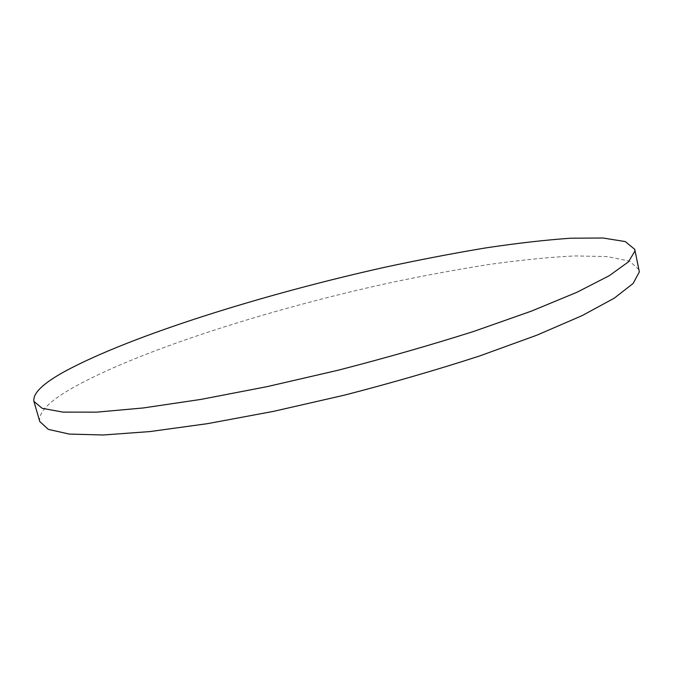 <?xml version="1.0" encoding="UTF-8"?>
<svg xmlns="http://www.w3.org/2000/svg" width="673" height="673" viewBox="0 0 673 673"><rect width="100%" height="100%" fill="white"/><g stroke="black" fill="none" stroke-linecap="round" stroke-linejoin="round"><path stroke-width="0.5" stroke-dasharray="3.37 2.52" d="M39.791 421.55C38.294 412.7 48.481 401.907 70.345 389.171C136.224 351.39 267.854 309.555 388.691 283.064C423.359 275.737 456.866 269.528 489.212 264.43C520.532 260.064 549.017 257.229 574.666 255.933L607.096 256.564L629.507 261.09L639.173 269.89"/><path stroke-width="1.01" d="M634.757 249.355L639.342 271.884L633.108 283.484L614.23 298.198L582.027 315.671L536.785 335.213L480 355.832C437.223 369.746 391.947 382.87 344.189 395.202L273.692 411.321L207.595 423.645L149.827 431.586L103.213 434.985L69.26 434.077L48.313 429.374L39.791 421.55L33.911 401.394C32.657 393.369 43.08 383.316 65.188 371.21C131.773 335.305 263.85 294.194 384.813 267.265C419.515 259.795 453.038 253.359 485.384 247.967C516.687 243.256 545.138 240 570.729 238.208L603.05 238.015L625.301 241.59L634.757 249.355L634.891 251.164L628.439 261.856L609.309 275.678L576.828 292.326L531.283 311.17L474.196 331.267C431.216 344.938 385.772 357.952 337.863 370.293L267.189 386.622L201.008 399.392L143.24 407.964L96.71 412.145L62.917 412.112L42.18 408.318L33.911 401.394"/></g></svg>
